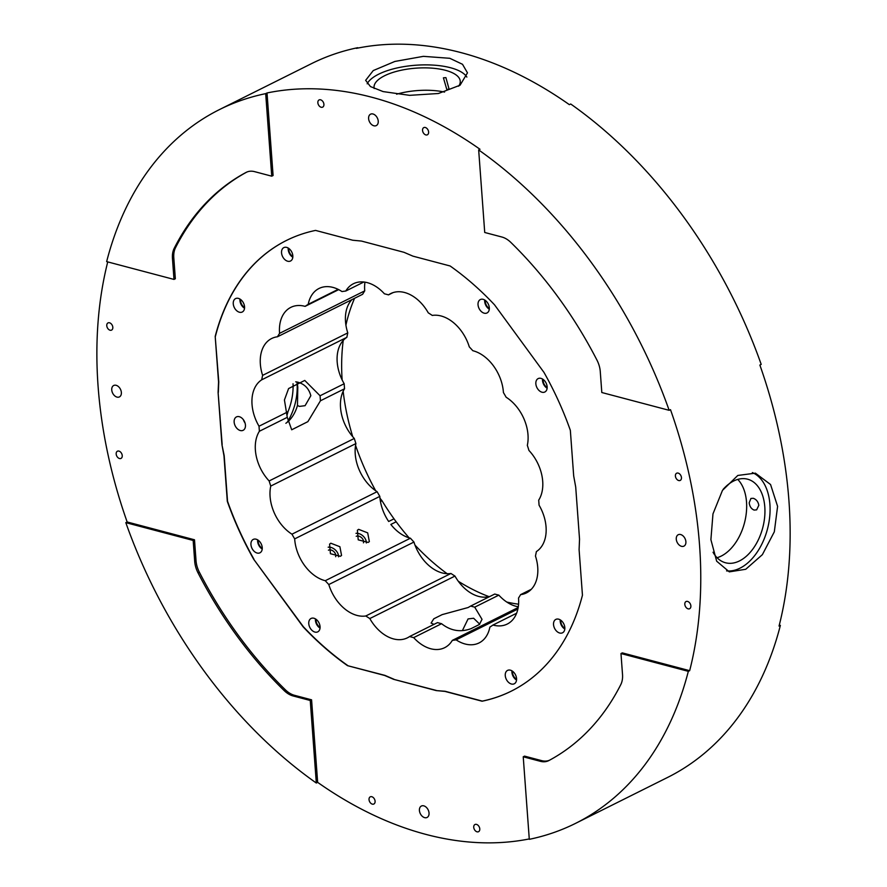 <?xml version="1.0" encoding="UTF-8"?>
<svg xmlns="http://www.w3.org/2000/svg" width="887" height="887" viewBox="0 0 887 887"><rect width="100%" height="100%" fill="white"/><g stroke="black" fill="none" stroke-linecap="round" stroke-linejoin="round"><path stroke-width="1.33" d="M330.818 543.21L329.598 544.119L330.43 553.71L340.386 556.293L341.55 555.439L339.898 546.736L330.818 543.21M358.614 529.339L357.383 530.249L358.215 539.839L368.183 542.423L369.347 541.58L367.684 532.865L358.614 529.339M492.972 625.036A36.755 25.113 -116.5 0 0 493.327 625.135A36.755 25.113 -116.5 0 0 507.242 624.06A36.755 25.113 -116.5 0 0 518.518 598.06A185.472 126.73 -116.5 0 0 520.625 594.623A36.755 25.113 -116.5 0 0 526.434 592.904A36.755 25.113 -116.5 0 0 535.46 556.038A185.472 126.73 -116.5 0 0 536.38 551.592A36.755 25.113 -116.5 0 0 539.063 505.18A185.472 126.73 -116.5 0 0 538.697 500.157A36.755 25.113 -116.5 0 0 528.951 450.463A185.472 126.73 -116.5 0 0 527.333 445.341A36.755 25.113 -116.5 0 0 506.133 397.232A185.472 126.73 -116.5 0 0 503.417 392.531A36.755 25.113 -116.5 0 0 472.826 350.709A185.472 126.73 -116.5 0 0 469.29 346.872A36.755 25.113 -116.5 0 0 432.291 315.428A185.472 126.73 -116.5 0 0 428.277 312.845A36.755 25.113 -116.5 0 0 390.679 293.586A36.755 25.113 -116.5 0 0 388.506 294.872A185.472 126.73 -116.5 0 0 386.455 294.318A185.472 126.73 -116.5 0 0 384.404 293.785A36.755 25.113 -116.5 0 0 353.414 283.74A36.755 25.113 -116.5 0 0 345.764 291.036A185.472 126.73 -116.5 0 0 341.972 291.557A36.755 25.113 -116.5 0 0 319.021 288.475A36.755 25.113 -116.5 0 0 308.221 304.296A185.472 126.73 -116.5 0 0 305.117 306.37A36.755 25.113 -116.5 0 0 290.847 307.357A36.755 25.113 -116.5 0 0 279.571 333.357A185.472 126.73 -116.5 0 0 277.465 336.783A36.755 25.113 -116.5 0 0 271.655 338.512A36.755 25.113 -116.5 0 0 262.619 375.367A185.472 126.73 -116.5 0 0 261.709 379.813A36.755 25.113 -116.5 0 0 259.026 426.226A185.472 126.73 -116.5 0 0 259.392 431.259A36.755 25.113 -116.5 0 0 269.138 480.954A185.472 126.73 -116.5 0 0 270.757 486.065A36.755 25.113 -116.5 0 0 291.956 534.185A185.472 126.73 -116.5 0 0 294.672 538.886A36.755 25.113 -116.5 0 0 324.908 580.619A36.755 25.113 -116.5 0 0 325.263 580.708A185.472 126.73 -116.5 0 0 328.8 584.544A36.755 25.113 -116.5 0 0 357.017 615.423A36.755 25.113 -116.5 0 0 365.799 615.977A185.472 126.73 -116.5 0 0 369.812 618.561A36.755 25.113 -116.5 0 0 393.495 638.906A36.755 25.113 -116.5 0 0 407.41 637.831A36.755 25.113 -116.5 0 0 409.583 636.544A185.472 126.73 -116.5 0 0 413.675 637.62A36.755 25.113 -116.5 0 0 430.749 648.752A36.755 25.113 -116.5 0 0 444.675 647.676A36.755 25.113 -116.5 0 0 452.326 640.381A185.472 126.73 -116.5 0 0 456.118 639.86A36.755 25.113 -116.5 0 0 465.154 644.006A36.755 25.113 -116.5 0 0 479.069 642.931A36.755 25.113 -116.5 0 0 489.868 627.12A185.472 126.73 -116.5 0 0 492.972 625.036L516.611 613.239M456.118 639.86L517.875 609.036M413.675 637.62L441.571 623.705L437.468 622.619L409.583 636.544M433.954 624.381L431.104 623.073L433.776 618.804L442.147 614.624L468.125 607.528L470.631 606.076L474.722 607.163L482.018 619.337L479.401 624.47L471.041 628.65C460.53 632.52 450.707 630.868 441.571 623.705M474.722 607.163L498.838 595.133A185.472 126.73 63.5 0 1 494.735 594.046L470.631 606.076M518.285 606.763A36.755 25.113 63.5 0 1 515.912 606.264A36.755 25.113 63.5 0 1 498.838 595.133M369.812 618.561L454.964 576.073A185.472 126.73 63.5 0 1 450.951 573.479A36.755 25.113 63.5 0 1 442.181 572.935A36.755 25.113 63.5 0 1 413.952 542.046A185.472 126.73 63.5 0 1 410.415 538.209A36.755 25.113 63.5 0 1 410.06 538.121A36.755 25.113 63.5 0 1 390.845 524.45L396.179 521.789A36.755 25.113 63.5 0 1 394.005 518.817L388.672 521.478A36.755 25.113 63.5 0 1 379.824 496.387A185.472 126.73 63.5 0 1 377.108 491.686A36.755 25.113 63.5 0 1 355.909 443.567A185.472 126.73 63.5 0 1 354.29 438.455A36.755 25.113 63.5 0 1 344.544 388.761A185.472 126.73 63.5 0 1 344.178 383.738A36.755 25.113 63.5 0 1 346.861 337.326A185.472 126.73 63.5 0 1 347.782 332.88A36.755 25.113 63.5 0 1 351.939 299.618M490.234 596.286A36.755 25.113 63.5 0 1 478.647 596.408A36.755 25.113 63.5 0 1 454.964 576.073M328.8 584.544L413.952 542.046M294.672 538.886L379.824 496.387M287.687 261.233A7.484 5.111 -116.5 0 0 290.526 261.011A7.484 5.111 -116.5 0 0 292.488 253.904A7.484 5.111 -116.5 0 0 286.678 247.395A7.484 5.111 -116.5 0 0 283.84 247.617A7.484 5.111 -116.5 0 0 281.878 254.724A7.484 5.111 -116.5 0 0 287.687 261.233M484.18 313.178A7.484 5.111 -116.5 0 0 487.018 312.956A7.484 5.111 -116.5 0 0 488.97 305.849A7.484 5.111 -116.5 0 0 483.16 299.34A7.484 5.111 -116.5 0 0 480.333 299.562A7.484 5.111 -116.5 0 0 478.37 306.669A7.484 5.111 -116.5 0 0 484.18 313.178M542.001 392.22A7.484 5.111 -116.5 0 0 544.84 391.999A7.484 5.111 -116.5 0 0 546.802 384.891A7.484 5.111 -116.5 0 0 540.992 378.383A7.484 5.111 -116.5 0 0 538.154 378.594A7.484 5.111 -116.5 0 0 536.192 385.712A7.484 5.111 -116.5 0 0 542.001 392.22M559.686 633.019A7.484 5.111 -116.5 0 0 562.524 632.797A7.484 5.111 -116.5 0 0 564.487 625.69A7.484 5.111 -116.5 0 0 558.666 619.181A7.484 5.111 -116.5 0 0 555.839 619.403A7.484 5.111 -116.5 0 0 553.876 626.51A7.484 5.111 -116.5 0 0 559.686 633.019M511.411 684.01A7.484 5.111 -116.5 0 0 514.249 683.799A7.484 5.111 -116.5 0 0 516.212 676.681A7.484 5.111 -116.5 0 0 510.391 670.173A7.484 5.111 -116.5 0 0 507.564 670.395A7.484 5.111 -116.5 0 0 505.601 677.502A7.484 5.111 -116.5 0 0 511.411 684.01M314.929 632.076A7.484 5.111 -116.5 0 0 317.757 631.854A7.484 5.111 -116.5 0 0 319.719 624.747A7.484 5.111 -116.5 0 0 313.909 618.239A7.484 5.111 -116.5 0 0 311.071 618.461A7.484 5.111 -116.5 0 0 309.108 625.568A7.484 5.111 -116.5 0 0 314.929 632.076M257.097 553.033A7.484 5.111 -116.5 0 0 259.935 552.812A7.484 5.111 -116.5 0 0 261.898 545.705A7.484 5.111 -116.5 0 0 256.088 539.196A7.484 5.111 -116.5 0 0 253.25 539.418A7.484 5.111 -116.5 0 0 251.287 546.525A7.484 5.111 -116.5 0 0 257.097 553.033M239.412 312.224A7.484 5.111 -116.5 0 0 242.251 312.013A7.484 5.111 -116.5 0 0 244.213 304.895A7.484 5.111 -116.5 0 0 238.403 298.387A7.484 5.111 -116.5 0 0 235.565 298.609A7.484 5.111 -116.5 0 0 233.603 305.716A7.484 5.111 -116.5 0 0 239.412 312.224M240.299 430.528A7.484 5.111 -116.5 0 0 243.138 430.306A7.484 5.111 -116.5 0 0 245.1 423.199A7.484 5.111 -116.5 0 0 239.29 416.69A7.484 5.111 -116.5 0 0 236.452 416.912A7.484 5.111 -116.5 0 0 234.49 424.019A7.484 5.111 -116.5 0 0 240.299 430.528M489.003 596.641A195.34 133.471 63.5 0 1 458.313 581.273M447.148 573.701A195.34 133.471 63.5 0 1 415.005 545.117M479.734 624.193L473.625 618.25L468.07 618.926L462.482 630.424M297.067 382.02L297.799 387.12L297.455 405.503L299.462 406.401L305.084 405.681L310.827 395.713C308.953 388.539 304.574 384.016 297.677 382.164L295.715 381.82M320.44 400.791L307.878 421.647L291.701 429.785L287.277 417.333L284.428 399.959L288.585 388.573L304.751 380.434L320.074 395.768L320.44 400.791L344.544 388.761M287.211 422.29A43.219 27.053 104.8 0 0 297.056 383.239A43.219 27.053 104.8 0 0 296.945 381.987M110.066 330.219A4.025 2.75 -116.5 0 0 111.585 330.097A4.025 2.75 -116.5 0 0 112.638 326.283A4.025 2.75 -116.5 0 0 109.522 322.79A4.025 2.75 -116.5 0 0 108.003 322.912A4.025 2.75 -116.5 0 0 106.95 326.726A4.025 2.75 -116.5 0 0 110.066 330.219M119.49 458.524A4.025 2.75 -116.5 0 0 121.009 458.413A4.025 2.75 -116.5 0 0 122.062 454.599A4.025 2.75 -116.5 0 0 118.947 451.095A4.025 2.75 -116.5 0 0 117.417 451.217A4.025 2.75 -116.5 0 0 116.363 455.031A4.025 2.75 -116.5 0 0 119.49 458.524M372.34 804.143A4.025 2.75 -116.5 0 0 373.859 804.021A4.025 2.75 -116.5 0 0 374.913 800.207A4.025 2.75 -116.5 0 0 371.786 796.714A4.025 2.75 -116.5 0 0 370.267 796.825A4.025 2.75 -116.5 0 0 369.214 800.651A4.025 2.75 -116.5 0 0 372.34 804.143M477.029 831.818A4.025 2.75 -116.5 0 0 478.548 831.696A4.025 2.75 -116.5 0 0 479.601 827.881A4.025 2.75 -116.5 0 0 476.485 824.389A4.025 2.75 -116.5 0 0 474.966 824.511A4.025 2.75 -116.5 0 0 473.913 828.325A4.025 2.75 -116.5 0 0 477.029 831.818M688.124 608.848A4.025 2.75 -116.5 0 0 689.642 608.726A4.025 2.75 -116.5 0 0 690.696 604.912A4.025 2.75 -116.5 0 0 687.58 601.419A4.025 2.75 -116.5 0 0 686.05 601.53A4.025 2.75 -116.5 0 0 684.997 605.355A4.025 2.75 -116.5 0 0 688.124 608.848M678.699 480.532A4.025 2.75 -116.5 0 0 680.218 480.421A4.025 2.75 -116.5 0 0 681.271 476.596A4.025 2.75 -116.5 0 0 678.156 473.104A4.025 2.75 -116.5 0 0 676.637 473.226A4.025 2.75 -116.5 0 0 675.584 477.04A4.025 2.75 -116.5 0 0 678.699 480.532M425.849 134.924A4.025 2.75 -116.5 0 0 427.379 134.802A4.025 2.75 -116.5 0 0 428.432 130.988A4.025 2.75 -116.5 0 0 425.305 127.495A4.025 2.75 -116.5 0 0 423.786 127.606A4.025 2.75 -116.5 0 0 422.733 131.431A4.025 2.75 -116.5 0 0 425.849 134.924M321.161 107.249A4.025 2.75 -116.5 0 0 322.68 107.127A4.025 2.75 -116.5 0 0 323.733 103.313A4.025 2.75 -116.5 0 0 320.617 99.821A4.025 2.75 -116.5 0 0 319.087 99.932A4.025 2.75 -116.5 0 0 318.034 103.757A4.025 2.75 -116.5 0 0 321.161 107.249M116.995 397.099A6.375 4.357 -116.5 0 0 119.412 396.91A6.375 4.357 -116.5 0 0 121.075 390.857A6.375 4.357 -116.5 0 0 116.13 385.302A6.375 4.357 -116.5 0 0 113.713 385.49A6.375 4.357 -116.5 0 0 112.039 391.555A6.375 4.357 -116.5 0 0 116.995 397.099M424.662 817.648A6.375 4.357 -116.5 0 0 427.079 817.459A6.375 4.357 -116.5 0 0 428.743 811.394A6.375 4.357 -116.5 0 0 423.798 805.851A6.375 4.357 -116.5 0 0 421.38 806.039A6.375 4.357 -116.5 0 0 419.706 812.104A6.375 4.357 -116.5 0 0 424.662 817.648M681.515 546.325A6.375 4.357 -116.5 0 0 683.932 546.137A6.375 4.357 -116.5 0 0 685.607 540.083A6.375 4.357 -116.5 0 0 680.651 534.539A6.375 4.357 -116.5 0 0 678.233 534.728A6.375 4.357 -116.5 0 0 676.559 540.782A6.375 4.357 -116.5 0 0 681.515 546.325M754.138 510.092L756.633 509.859L758.817 505.313C758.174 501.709 756.323 499.37 753.274 498.294L750.934 498.439L749.205 502.763C749.637 506.477 751.289 508.916 754.138 510.092M373.848 125.777A6.375 4.357 -116.5 0 0 376.265 125.599A6.375 4.357 -116.5 0 0 377.94 119.534A6.375 4.357 -116.5 0 0 372.983 113.991A6.375 4.357 -116.5 0 0 370.566 114.179A6.375 4.357 -116.5 0 0 368.892 120.233A6.375 4.357 -116.5 0 0 373.848 125.777M446.782 89.387L449.11 89.243L445.906 77.601L443.411 77.823L446.782 89.387M717.062 557.712A43.219 27.053 104.8 0 0 746.521 502.064A43.219 27.053 104.8 0 0 737.762 479.412M723.138 489.347A43.219 27.053 -75.2 0 1 747.597 479.191A43.219 27.053 -75.2 0 1 764.794 506.887A43.219 27.053 -75.2 0 1 725.511 562.768A43.219 27.053 -75.2 0 1 713.037 552.246M752.353 472.571A51.047 31.943 -75.2 0 1 769.905 504.337A51.047 31.943 -75.2 0 1 726.575 570.895M710.897 539.662L716.663 561.183L729.302 571.86L745.734 569.277L762.376 554.652L774.318 531.812L777.6 506.366L770.559 484.513L755.402 473.159L737.796 475.454L722.473 490.378L712.971 513.895L710.897 539.662M374.192 88.545A43.219 16.254 175.8 0 1 374.037 87.536A43.219 16.254 175.8 0 1 398.684 70.816A43.219 16.254 175.8 0 1 445.374 70.284A43.219 16.254 175.8 0 1 460.242 81.205A43.219 16.254 175.8 0 1 458.634 86.194M367.174 83.799A51.047 19.192 175.8 0 1 450.485 67.734A51.047 19.192 175.8 0 1 466.861 77.08M383.095 91.583L409.606 95.341L438.422 93.501L460.076 85.207L467.471 72.845L462.515 64.296L449.798 58.298L423.398 56.347L394.87 61.447L373.261 70.561L365.655 80.329L370.433 86.549L383.095 91.583M107.737 261.909A398.84 272.52 -116.5 0 0 127.151 521.977L125.821 522.643A398.84 272.52 63.5 0 0 316.315 783.021L317.646 782.356A398.84 272.52 -116.5 0 0 425.893 834.39A398.84 272.52 -116.5 0 0 529.262 838.936M173.996 279.427L172.455 258.439L173.797 257.773L175.338 278.762L173.996 279.427L106.651 261.621A398.84 272.52 63.5 0 1 219.399 109.611A398.84 272.52 63.5 0 1 265.69 93.634L267.02 92.969L273.085 175.515L271.744 176.18L254.624 171.657A21.92 14.979 63.5 0 0 246.32 172.3A21.92 14.979 63.5 0 0 246.076 172.422L246.575 172.178M478.67 149.936A398.84 272.52 63.5 0 1 669.153 410.315L601.807 392.52L600.266 371.531A21.92 14.979 63.5 0 0 596.962 360.111A330.784 226.019 63.5 0 0 510.845 242.417A21.92 14.979 63.5 0 0 501.854 237.006L484.723 232.483L478.67 149.936L480 149.271A398.84 272.52 -116.5 0 0 371.753 97.237A398.84 272.52 -116.5 0 0 267.02 92.969M219.399 109.611L311.437 63.676A398.84 272.52 63.5 0 1 357.727 47.698L356.397 48.375A398.84 272.52 63.5 0 1 461.129 52.643A398.84 272.52 63.5 0 1 569.376 104.666L570.707 104.001A398.84 272.52 63.5 0 1 761.201 364.391L759.871 365.056A398.84 272.52 63.5 0 1 779.041 626.078L780.372 625.402L779.285 625.113M317.646 782.356L311.581 699.821L310.25 700.486L293.12 695.962A21.92 14.979 63.5 0 1 284.128 690.552A330.784 226.019 63.5 0 1 198.023 572.847A21.92 14.979 63.5 0 1 194.708 561.438L193.166 540.449L125.821 522.643M311.581 699.821L294.462 695.297A21.92 14.979 63.5 0 1 285.459 689.886A330.784 226.019 63.5 0 1 199.353 572.182A21.92 14.979 63.5 0 1 196.038 560.772L194.497 539.784L193.166 540.449M688.323 671.337L689.665 670.672L622.308 652.876L620.978 653.542L622.519 674.53A21.92 14.979 63.5 0 1 620.789 684.609A330.784 226.019 63.5 0 1 548.898 760.547A21.92 14.979 63.5 0 1 548.654 760.669A21.92 14.979 63.5 0 1 540.349 761.312L523.23 756.788L529.295 839.324A398.84 272.52 63.5 0 0 575.585 823.358A398.84 272.52 63.5 0 0 688.323 671.337L620.978 653.542M316.315 783.021L310.25 700.486M549.397 760.27A21.92 14.979 63.5 0 1 541.691 760.647L524.561 756.123L523.23 756.788M780.372 625.402A398.84 272.52 63.5 0 1 667.623 777.422L575.585 823.358M669.153 410.315L670.494 409.65A398.84 272.52 -116.5 0 1 689.665 670.672M265.69 93.634L271.744 176.18M172.455 258.439A21.92 14.979 63.5 0 1 174.185 248.36A330.784 226.019 63.5 0 1 246.076 172.422M173.797 257.773A21.92 14.979 63.5 0 1 175.526 247.695A330.784 226.019 63.5 0 1 246.908 172.023M444.553 92.082A43.219 16.254 -4.2 0 0 396.6 94.199M127.151 521.977L194.497 539.784M494.525 304.818L543.975 372.396A251.83 172.067 63.5 0 1 570.341 430.306L573.678 475.853L575.707 487.03L579.533 539.13L579.1 549.663L582.449 595.21A251.83 172.067 63.5 0 1 511.267 691.15A251.83 172.067 63.5 0 1 482.073 701.218L444.919 691.394L436.171 690.574L393.651 679.331L384.692 675.484L347.527 665.66A251.83 172.067 63.5 0 1 303.11 626.821L253.671 559.231A251.83 172.067 63.5 0 1 227.305 501.332L223.967 455.785L221.938 444.609L218.102 392.497L218.546 381.975L215.197 336.428A251.83 172.067 63.5 0 1 286.379 240.488A251.83 172.067 63.5 0 1 315.561 230.409L352.727 240.233L361.475 241.064L403.984 252.307L412.954 256.155L450.119 265.978A251.83 172.067 63.5 0 1 494.525 304.818M482.073 701.218L482.295 701.107A251.83 172.067 -116.5 0 0 511.378 691.095M436.171 690.574L445.141 691.283L482.295 701.107M393.651 679.331L436.393 690.463M347.527 665.66L384.914 675.373L393.883 679.22M303.11 626.821L303.332 626.71A251.83 172.067 -116.5 0 0 347.748 665.549M303.332 626.71L253.671 559.231M227.305 501.332L227.527 501.222A251.83 172.067 -116.5 0 0 253.893 559.12M221.938 444.609L224.189 455.674L227.527 501.222M218.102 392.497L222.16 444.498M215.197 336.428L218.767 381.865L218.324 392.387M286.49 240.432A251.83 172.067 -116.5 0 0 215.419 336.317M240.543 299.44A6.697 4.579 -116.5 0 0 244.579 307.534M258.217 540.25A6.697 4.579 -116.5 0 0 262.264 548.343M316.049 619.292A6.697 4.579 -116.5 0 0 320.085 627.375M512.531 671.226A6.697 4.579 -116.5 0 0 516.567 679.32M560.806 620.235A6.697 4.579 -116.5 0 0 564.842 628.329M543.121 379.425A6.697 4.579 -116.5 0 0 547.157 387.519M485.3 300.394A6.697 4.579 -116.5 0 0 489.336 308.488M288.818 248.449A6.697 4.579 -116.5 0 0 292.854 256.543M243.448 419.806A7.484 5.111 -116.5 0 0 245.034 422.977M239.956 299.052A7.484 5.111 -116.5 0 0 244.535 308.232M257.64 539.861A7.484 5.111 -116.5 0 0 262.219 549.042M315.462 618.904A7.484 5.111 -116.5 0 0 320.041 628.085M511.943 670.838A7.484 5.111 -116.5 0 0 516.522 680.019M560.229 619.847A7.484 5.111 -116.5 0 0 564.808 629.027M542.545 379.048A7.484 5.111 -116.5 0 0 547.124 388.218M484.712 300.006A7.484 5.111 -116.5 0 0 489.291 309.186M288.231 248.061A7.484 5.111 -116.5 0 0 292.81 257.241M320.074 395.768L344.178 383.738M285.869 423.287A25.523 15.977 104.8 0 0 290.659 418.864A25.523 15.977 104.8 0 0 297.455 405.503M293.043 383.727A43.219 27.053 -75.2 0 1 288.02 411.623L287.011 415.227M277.465 336.783L362.617 294.284A185.472 126.73 63.5 0 1 364.734 290.858A36.755 25.113 63.5 0 1 364.956 282.155M518.562 604.202A195.34 133.471 63.5 0 1 506.799 602.051M396.179 521.789A194.663 133.006 -116.5 0 0 409.084 537.844M380.445 501.499L382.009 500.723A194.663 133.006 -116.5 0 0 394.005 518.817M382.009 500.723A21.92 14.979 63.5 0 1 379.958 498.073M375.678 490.733A195.34 133.471 63.5 0 1 355.565 445.407M352.749 436.748A195.34 133.471 63.5 0 1 343.158 391.278M342.127 379.891A195.34 133.471 63.5 0 1 343.236 340.408M345.919 325.141A195.34 133.471 63.5 0 1 354.578 298.298M388.506 294.872L393.008 292.632M345.764 291.036L363.858 281.999M308.221 304.296L338.147 289.362M305.117 306.37L338.679 289.628M279.571 333.357L364.734 290.858M262.619 375.367L347.782 332.88M261.709 379.813L346.861 337.326M259.026 426.226L286.911 412.311M259.392 431.259L287.277 417.333M269.138 480.954L354.29 438.455M270.757 486.065L355.909 443.567M291.956 534.185L377.108 491.686M325.263 580.708L410.415 538.209M365.799 615.977L450.951 573.479M452.326 640.381L518.174 607.517M520.625 594.623L531.302 589.301M355.986 533.331A8.238 5.832 -136.6 0 1 366.353 542.966M356.219 536.325A5.067 3.592 -136.6 0 1 361.497 537.622A5.067 3.592 -136.6 0 1 363.437 542.822M328.19 547.201A8.238 5.832 -136.6 0 1 338.568 556.836M328.423 550.195A5.067 3.592 -136.6 0 1 333.712 551.492A5.067 3.592 -136.6 0 1 335.652 556.692M286.856 412.2L288.02 411.623M293.12 695.962L294.462 695.297M540.349 761.312L541.691 760.647M194.708 561.438L196.038 560.772M198.023 572.847L199.353 572.182M284.128 690.552L285.459 689.886M174.185 248.36L175.526 247.695"/></g></svg>

